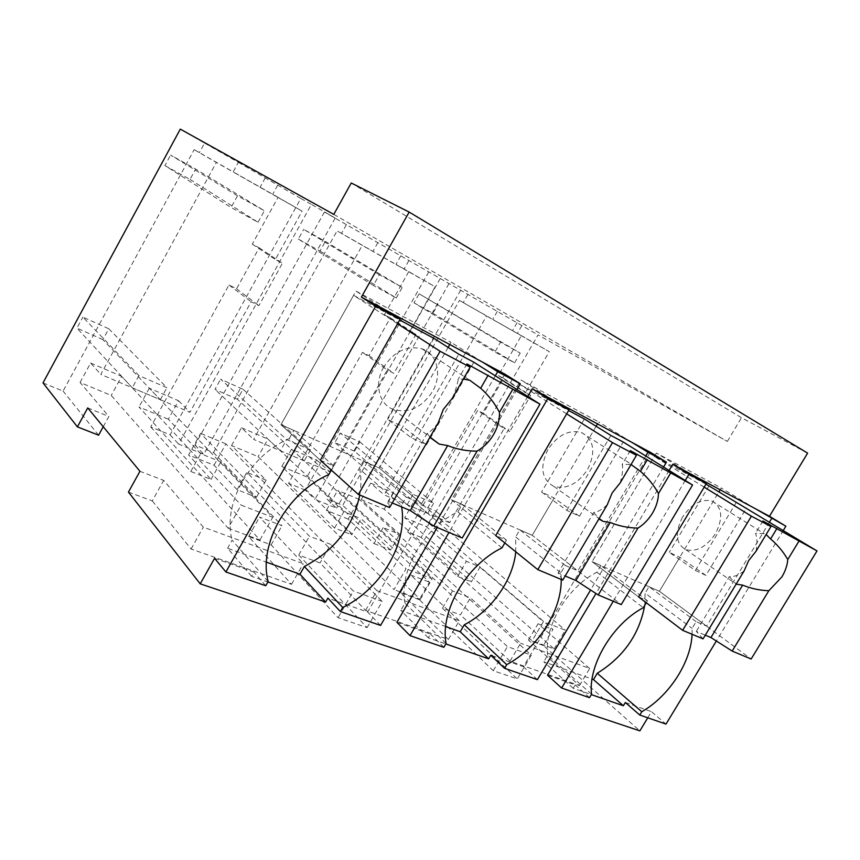 <?xml version="1.0" encoding="UTF-8"?>
<svg xmlns="http://www.w3.org/2000/svg" width="860" height="860" viewBox="0 0 860 860"><rect width="100%" height="100%" fill="white"/><g stroke="black" fill="none" stroke-linecap="round" stroke-linejoin="round"><path stroke-width="0.64" stroke-dasharray="4.3 3.22" d="M180.288 129.129L204.572 143.104L199.402 152.607L194.166 149.64L216.344 162.432L100.792 374.39L189.942 412.295L251.152 301.752L258.903 305.644L282.392 263.289L275.34 259.537L302.118 211.173L216.344 162.432M43 382.894L63.081 391.096L194.166 149.64M204.572 143.104L238.381 162.368L233.178 171.893L199.402 152.607M238.381 162.368L300.828 198.466L170.087 434.827L150.715 426.915L228.964 284.983L236.543 288.81L259.183 247.82L252.27 244.132L278.07 197.338L302.118 211.173M278.07 197.338L233.178 171.893M103.243 426.732L108.865 416.466L80.077 382.463L111.23 395.439L228.126 528.223L241.112 505.121L272.717 517.312L149.317 388.204L178.568 400.749L168.356 419.239L200.67 453.671L220.88 461.863L282.005 525.686L259.548 517.086L303.268 563.708L203.325 527.148L163.679 480.375L139.933 471.28M98.599 435.203L63.081 391.096M80.077 382.463L90.644 363.038L100.792 374.39M335.207 218.064L311.427 204.39L178.579 444.082L203.723 454.273L335.207 218.064L324.413 212.022L440.255 278.5L314.932 499.38L336.55 508.142L326.692 498.821L342.678 505.358L459.455 300.43L486.588 315.996L384.162 494.876L407.167 504.669L543.337 621.694L532.082 640.764L384.173 509.152L361.264 499.606L399.642 534.296L383.184 527.621L452.5 590.992L470.388 597.84L460.433 614.879L442.47 608.235L517.279 678.927L493.221 670.714L419.293 599.657L429.441 582.155L361.06 518.666L351.815 534.823L326.348 510.346L337.679 490.415L507.443 646.58L531.319 655.191L517.279 678.927M300.828 198.466L311.427 204.39M333.787 214.387L727.323 441.438L538.038 334.895L421.11 537.414L471.366 581.854L480.095 566.901L552.937 629.455L543.402 645.559L639.872 730.871M440.255 278.5L538.038 334.895M265.278 177.837L260.128 187.211M277.694 185.158L272.674 194.263M252.27 244.132L275.34 259.537M228.126 528.223L259.903 539.994L138.987 407.006L168.356 419.239M87.731 407.909L108.865 416.466M108.779 328.778L166.904 387.699L138.954 375.583L82.882 317.103L108.779 328.778L102.888 339.625L160.304 399.696L132.268 387.774L121.669 376.347L111.23 395.439M90.644 363.038L121.669 376.347M128.441 492.092L152.295 500.918L163.679 480.375M543.402 645.559L528.448 640.023L579.468 685.571L510.023 661.146L460.433 614.879M419.293 599.657L400.362 592.658L448.404 639.485L365.597 610.374L320.049 562.956L298.721 555.066L367.113 627.628L338.034 617.695L271.158 544.875L248.594 536.533L291.529 584.327L191.081 549.024L152.295 500.918M647.763 717.81L651.471 711.661L666.005 724.109M625.349 702.491L651.471 711.661M547.497 675.164L575.254 684.904L573.233 688.29L591.325 694.601M669.08 470.452L595.991 593.508M504.874 374.132L367.682 612.051L327.886 598.076M214.581 558.301L253.979 572.136L251.614 576.297L267.879 581.962M650.289 452.252L523.417 666.715L490.759 655.245M396.911 622.307L430.473 634.089L428.301 637.83L445.835 643.936M527.782 396.438L448.985 532.426M265.74 585.746L253.979 572.136M331.337 470.108L333.702 465.948L320.35 460.218L280.94 424.722L355.943 291.099L451.027 342.344L449.78 344.537M807.615 453.123L741.481 417.723L351.245 183.008M727.323 441.438L741.481 417.723M170.087 434.827L178.579 444.082M783.352 530.384L716.348 641.001M421.11 537.414L407.694 531.931L477.665 410.478L504.1 428.613L449.608 522.708L435.59 510.958L426.463 526.771L466.378 561.333L480.095 566.901M521.848 325.585L517.376 333.347L521.386 335.626L498.381 375.562L503.519 378.303L483.32 413.337L477.665 410.478M517.107 322.704L512.538 330.659L517.376 333.347M497.349 311.341L492.726 319.404L512.538 330.659M467.883 294.55L463.282 302.602L492.726 319.404M463.282 302.602L459.455 300.43M448.952 283.66L326.692 498.821M460.648 290.228L336.55 508.142M428.688 272.007L305.236 490.06L314.932 499.38M408.855 260.591L404.125 268.976L408.747 271.609L384.42 314.695L390.343 317.856L368.983 355.642L362.479 352.353L288.573 483.255L305.236 490.06M400.803 255.796L395.955 264.407L404.125 268.976M377.884 242.617L372.982 251.346L395.955 264.407M346.387 224.664L341.527 233.393L372.982 251.346M324.413 212.022L194.983 445.007L213.506 452.575L337.066 230.867L362.264 245.358L253.635 439.385L329.563 471.667L387.237 370.004L362.479 352.353M341.527 233.393L337.066 230.867M194.983 445.007L203.723 454.273M213.506 452.575L256.441 497.306L237.102 489.695L214.032 465.206L188.609 454.994L200.617 433.365L353.352 591.035L338.034 617.695M150.715 426.915L190.769 471.463L211.065 479.45L188.609 454.994M228.964 284.983L251.152 301.752M190.769 471.463L200.67 453.671M178.568 400.749L189.942 412.295M236.543 288.81L258.903 305.644M259.183 247.82L282.392 263.289M138.954 375.583L132.268 387.774L241.112 505.121M259.903 539.994L272.717 517.312M149.317 388.204L138.987 407.006M211.065 479.45L220.88 461.863M271.158 544.875L282.005 525.686M248.594 536.533L259.548 517.086M291.529 584.327L303.268 563.708M191.081 549.024L203.325 527.148M493.221 670.714L507.443 646.58M383.184 527.621L374.035 543.563L348.149 519.107L359.383 499.445L531.319 655.191M442.47 608.235L452.5 590.992M510.023 661.146L520.612 643.216L470.388 597.84M579.468 685.571L589.67 668.478L520.612 643.216M528.448 640.023L538.059 623.758L589.67 668.478M538.059 623.758L552.937 629.455M367.113 627.628L382.227 601.441L353.352 591.035M214.032 465.206L225.922 443.9L382.227 601.441M237.102 489.695L246.82 472.366L309.45 536.199L330.67 544.326L320.049 562.956M298.721 555.066L309.45 536.199M365.597 610.374L376.959 590.659L330.67 544.326M448.404 639.485L459.326 620.791L376.959 590.659M400.362 592.658L410.607 574.942L459.326 620.791M410.607 574.942L429.441 582.155M573.233 688.29L543.778 661.77L592.056 679.099M589.498 697.664L575.254 684.904M591.551 694.224L547.691 655.18L543.778 661.77M685.237 480.471L613.288 601.258M690.064 473.613L656.384 453.037L721.239 487.996L720.164 489.791M755.23 508.625L721.239 487.996M385.624 310.073L355.943 291.099M482.417 362.071L451.027 342.344M516.946 389.569L437.202 527.492M380.561 625.435L367.682 612.051M251.614 576.297L227.577 548.218L266.428 562.171M268.137 581.51L232.114 540.166L227.577 548.218M663.554 467.023L590.583 590.014M537.403 679.658L523.417 666.715M428.301 637.83L400.781 610.417L445.684 626.542M443.857 647.322L430.473 634.089M446.071 643.527L404.974 603.161L400.781 610.417M553.259 400.126L520.87 379.991L598.678 421.938L597.528 423.905M631.907 442.373L598.678 421.938M328.8 474.58L289.25 438.6C249.475 455.284 222.149 504.293 232.114 540.166M333.702 465.948L293.862 430.409L280.94 424.722L379.271 468.001L402.888 426.657L387.656 419.476L411.058 437.579L426.506 444.803L473.871 362.243M289.25 438.6L293.862 430.409M769.571 521.966L706.619 626.155L659.394 591.293L679.765 557.259L669.274 552.313L695.375 570.47L705.92 575.394L746.534 507.894M692.085 634.271L692.085 628.37L696.138 621.651L706.619 626.155M359.824 441.889L433.633 503.218L413.112 494.328L340.248 433.064L359.824 441.889L354.503 451.242L427.753 513.42L407.167 504.669L427.753 513.42L413.896 501.659L404.673 517.688L554.163 648.934L532.082 640.764M404.673 517.688L426.463 526.771M407.694 531.931L457.584 576.437L471.366 581.854M457.584 576.437L466.378 561.333M483.32 413.337L509.819 431.483L504.1 428.613M503.519 378.303L530.695 395.46L509.819 431.483M530.695 395.46L525.503 392.687L549.271 351.632L486.588 315.996M498.381 375.562L525.503 392.687M521.386 335.626L549.271 351.632M374.035 543.563L390.558 550.067L399.642 534.296M390.558 550.067L342.678 505.358M361.264 499.606L370.671 483.127L384.162 494.876M348.149 519.107L326.348 510.346M288.573 483.255L334.54 528.029L351.815 534.823M334.54 528.029L343.86 511.689L361.06 518.666M243.025 389.257L310.481 449.877L286.67 439.567L220.611 379.163L243.025 389.257L237.424 399.309L304.257 460.906L291.551 449.2L316.598 459.939L306.956 476.988L343.86 511.689M316.598 459.939L329.563 471.667M368.983 355.642L393.858 373.326L387.237 370.004M390.343 317.856L415.971 334.389L393.858 373.326M415.971 334.389L409.951 331.186L435.149 286.778L362.264 245.358M384.42 314.695L409.951 331.186M408.747 271.609L435.149 286.778M256.441 497.306L266.084 480.17L231.533 445.555L258.086 456.628L394.009 589.637L406.07 568.75L267.933 439.073L258.086 456.628M231.533 445.555L241.488 427.732L253.635 439.385M225.922 443.9L200.617 433.365M266.084 480.17L246.82 472.366M359.383 499.445L337.679 490.415M291.551 449.2L281.8 466.507L420.282 599.366L394.009 589.637M281.8 466.507L306.956 476.988M644.721 605.354L645.14 593.163L692.085 628.37M547.691 655.18C543.649 627.069 567.116 587.262 596.883 572.212L600.85 565.525L592.078 561.666L656.384 453.037M696.138 621.651L648.999 586.713L645.14 593.163M648.999 586.713L659.394 591.293L718.949 491.823M596.883 572.212L643.301 607.719M646.279 602.753L647.483 600.742L638.604 596.937L592.078 561.666L659.394 591.293L751.145 659.018M359.76 495.048C361.275 486.158 361.275 477.547 359.749 469.227L401.426 505.325L406.167 497.08L421.626 503.723L379.271 468.001L364.221 461.379L359.749 469.227M448.135 347.408L379.271 468.001L462.25 537.994M495.285 375.831L421.626 503.723M401.685 506.927L401.426 505.325M645.774 456.004L577.866 570.846L532.222 535.318L554.109 497.983L541.574 492.07L566.794 510.367L579.446 516.279L623.188 442.008M561.236 579.457L560.881 572.824L565.257 565.428L577.866 570.846M515.763 551.787L515.678 536.941L560.881 572.824M404.974 603.161C398.481 571.631 423.733 527.696 457.875 511.84L462.132 504.476L451.586 499.832L520.87 379.991M565.257 565.428L519.816 529.857L515.678 536.941M519.816 529.857L532.222 535.318L596.13 426.27M457.875 511.84L501.95 547.885M504.841 542.95L506.465 540.166L495.693 535.543L451.586 499.832L532.222 535.318L621.242 604.591M413.112 494.328L407.167 504.669L393.482 492.909L384.173 509.152M554.163 648.934L565.289 630.165L543.337 621.694M449.608 522.708L427.753 513.42L565.289 630.165M413.896 501.659L435.59 510.958M370.671 483.127L393.482 492.909M241.488 427.732L267.933 439.073M420.282 599.366L432.193 578.823L406.07 568.75M310.481 449.877L304.257 460.906L432.193 578.823M647.483 600.742L600.85 565.525M406.167 497.08L364.221 461.379M506.465 540.166L462.132 504.476M397.589 323.779L353.578 295.324L399.706 320.027M411.058 437.579L458.778 354.18M433.87 338.335L387.656 419.476M320.35 460.218L280.94 424.722L353.578 295.324M452.36 398.191C455.897 389.494 457.821 383.194 458.122 379.303L463.325 379.056M466.937 363.93L458.122 379.303M426.506 444.803L402.888 426.657M389.623 507.561L388.225 501.24L392.267 502.95M438.213 422.84C433.171 429.108 429.505 432.569 427.216 433.225L388.225 501.24M383.71 367.123C373.939 383.646 378.981 404.437 393.461 409.478C408.833 413.552 421.83 407.586 432.462 391.601C442.352 375.111 437.407 353.686 422.023 348.837C406.952 345.236 394.181 351.332 383.71 367.123M427.216 433.225L429.892 437.353M566.665 413.853L518.688 383.775L568.6 410.521M566.794 510.367L610.847 435.418M584.338 418.949L541.574 492.07M495.693 535.543L451.586 499.832L518.688 383.775M620.211 482.836C622.511 474.623 623.178 468.442 622.199 464.303L631.036 464.507M630.272 450.618L622.199 464.303M579.446 516.279L554.109 497.983M562.762 580.102L558.086 572.986L565.192 575.996M607.267 504.745C601.71 509.84 597.238 512.377 593.862 512.345L558.086 572.986M547.906 449.576C539.564 467.12 541.52 479.375 553.775 486.362C566.514 489.652 577.791 484.029 587.584 469.506C596.13 451.844 594.034 439.492 581.317 432.44C568.761 429.452 557.624 435.16 547.906 449.576M593.862 512.345L598.861 518.978M704.2 487.136L654.363 456.466L705.995 484.126M695.375 570.47L736.257 502.401M709.048 485.76L669.274 552.313M638.604 596.937L592.078 561.666L654.363 456.466M755.983 551.314C757.434 543.563 757.262 537.575 755.456 533.351L764.26 533.641L766.153 534.511M762.906 521.01L755.456 533.351M705.92 575.394L679.765 557.259M703.061 638.872L696.288 631.369L705.297 635.174M744.072 571.029C738.267 575.265 733.354 577.146 729.323 576.651L696.288 631.369M682.496 517.161C674.659 532.877 675.734 543.703 685.721 549.626C696.449 552.303 706.361 546.992 715.434 533.705C723.421 517.924 722.271 507.034 711.962 501.036C701.351 498.542 691.526 503.917 682.496 517.161M729.323 576.651L736.138 584.144M160.304 399.696L166.904 387.699M102.888 339.625L76.927 328.112L82.882 317.103M132.268 387.774L76.927 328.112M304.257 460.906L280.381 450.758L286.67 439.567M237.424 399.309L214.968 389.344L220.611 379.163M280.381 450.758L214.968 389.344M427.753 513.42L433.633 503.218M354.503 451.242L334.884 442.545L340.248 433.064M407.167 504.669L334.884 442.545M237.51 195.79L170.613 155.047L195.65 169.033L264.385 210.743L237.51 195.79L231.093 207.486L164.905 165.582L170.613 155.047M164.905 165.582L190.006 179.407L195.65 169.033M190.006 179.407L258.043 222.256L231.093 207.486M258.043 222.256L264.385 210.743M379.389 274.738L303.709 229.362L325.338 241.434L402.233 287.455L379.389 274.738L373.358 285.456L298.312 239.091L303.709 229.362M298.312 239.091L319.995 251.034L325.338 241.434M319.995 251.034L396.267 298.001L373.358 285.456M396.267 298.001L402.233 287.455M500.574 342.173L419.121 293.808L520.225 353.105L500.574 342.173L494.898 352.052L414.004 302.838L419.121 293.808M414.004 302.838L432.924 313.266L437.987 304.343M432.924 313.266L514.602 362.856L494.898 352.052M514.602 362.856L520.225 353.105M393.461 409.478L430.021 437.116M422.023 348.837L469.796 380.26M553.775 486.362L599.108 518.558M581.317 432.44L632.315 464.894M685.721 549.626L736.182 584.08M711.962 501.036L764.26 533.641"/><path stroke-width="1.29" d="M77.4 426.861L87.731 407.909L139.933 471.28L128.441 492.092L200.219 583.843L214.581 558.301L225.89 571.975L375.659 306.214L361.404 297.065L409.177 212.065L351.245 183.008L333.787 214.387L180.288 129.129L43 382.894L77.4 426.861L98.599 435.203L103.243 426.732M200.219 583.843L639.872 730.871L647.763 717.81M591.325 694.601L623.382 705.759L625.349 702.491L639.797 715.047L666.005 724.109L716.348 641.001M685.237 480.471L688.946 474.236L672.724 464.303L669.08 470.452M595.991 593.508L547.497 675.164L561.612 688.021L589.498 697.664L591.551 694.224C587.917 665.382 612.632 623.822 643.301 607.719L646.279 602.753M672.724 464.303L769.474 516.279L807.615 453.123L409.177 212.065M361.404 297.065L504.874 374.132L520.3 383.786L516.946 389.569M267.879 581.962L325.607 602.064L327.886 598.076L340.399 611.557L380.561 625.435L437.202 527.492M445.835 643.936L488.641 658.835L490.759 655.245L504.551 668.295L537.403 679.658L590.583 590.014M504.841 542.95L501.95 547.885C466.582 564.945 439.858 611.019 446.071 643.527L443.857 647.322L410.026 635.626L547.798 398.535L532.2 388.817L527.782 396.438M448.985 532.426L396.911 622.307L410.026 635.626M532.2 388.817L650.289 452.252L666.436 462.164L663.554 467.023M225.89 571.975L265.74 585.746L268.137 581.51C258.215 544.337 287.262 492.64 328.8 474.58L331.337 470.108M375.659 306.214L400.104 319.329L385.624 310.073M397.589 323.779L440.116 351.278L358.405 494.478L320.35 460.218L400.104 319.329M769.474 516.279L785.868 526.212L783.352 530.384M639.797 715.047L641.796 711.736L597.27 673.251C623.607 656.879 639.421 634.239 644.721 605.354M623.382 705.759L593.475 679.604L597.27 673.251M592.056 679.099L593.475 679.604M613.288 601.258L561.612 688.021M688.946 474.236L706.329 483.556L690.064 473.613M755.23 508.625L785.868 526.212M520.3 383.786L497.693 371.66L482.417 362.071M340.399 611.557L342.731 607.504L304.354 566.493C334.572 550.54 353.041 526.729 359.76 495.048M325.607 602.064L299.957 574.211L304.354 566.493M266.428 562.171L299.957 574.211M504.551 668.295L506.701 664.651L464.303 624.779C491.447 610.815 513.022 580.242 515.763 551.787M488.641 658.835L460.218 631.756L464.303 624.779M445.684 626.542L460.218 631.756M547.798 398.535L568.976 409.887L553.259 400.126M666.436 462.164L647.988 452.263L631.907 442.373M771.624 518.569L769.571 521.966M641.796 711.736C668.908 696.299 691.021 662.351 692.085 634.271M720.164 489.791L718.949 491.823M704.2 487.136L751.404 516.183L682.636 630.316L638.604 596.937L706.329 483.556M449.78 344.537L448.135 347.408M497.693 371.66L495.285 375.831M342.731 607.504C380.969 588.917 407.629 543.799 401.685 506.927M647.988 452.263L645.774 456.004M506.701 664.651C537.726 648.182 561.666 610.933 561.236 579.457M597.528 423.905L596.13 426.27M566.665 413.853L612.513 442.61L537.801 569.642L495.693 535.543L568.976 409.887M440.116 351.278L470.14 367.177L466.937 363.93L539.962 404.168L473.871 362.243L458.778 354.18L433.87 338.335L399.706 320.027M358.405 494.478L389.623 507.561L438.213 422.84L443.255 409.521L452.36 398.191L470.14 367.177M463.325 379.056L469.796 380.26L480.654 388.258L488.168 375.196M512.571 389.655L499.456 412.348C494.565 403.028 488.308 394.998 480.654 388.258M499.456 412.348C499.692 419.841 497.757 427.205 493.64 434.44C489.426 441.61 483.89 447.168 477.053 451.124L433.752 526.051L462.25 537.994L539.962 404.168M392.267 502.95L410.285 510.56L433.752 526.051M477.053 451.124C466.829 451.177 457.036 449.329 447.673 445.587L410.285 510.56M429.892 437.353L439.234 444.093L447.673 445.587M612.513 442.61L636.475 455.295L630.272 450.618L692.558 485.008L623.188 442.008L610.847 435.418L584.338 418.949L568.6 410.521M537.801 569.642L562.762 580.102L607.267 504.745L612.116 493.006L620.211 482.836L636.475 455.295M631.036 464.507L640.463 471.323L647.354 459.681M670.488 473.322L658.48 493.533C653.761 485.008 647.752 477.601 640.463 471.323M658.48 493.533C658.298 500.068 656.33 506.551 652.557 512.99C648.687 519.397 643.817 524.428 637.948 528.104L598.227 594.959L621.242 604.591L692.558 485.008M565.192 575.996L575.867 580.5L598.227 594.959M637.948 528.104C628.327 527.933 619.082 526.062 610.202 522.482L575.867 580.5M598.861 518.978L603.032 521.354L610.202 522.482M751.404 516.183L770.958 526.546L762.906 521.01L817 550.927L705.995 484.126M682.636 630.316L703.061 638.872L744.072 571.029L748.695 560.526L755.983 551.314L770.958 526.546M766.153 534.511L770.582 538.962L776.945 528.459M798.843 541.316L787.771 559.548C783.245 551.679 777.515 544.821 770.582 538.962M787.771 559.548C787.319 565.31 785.352 571.104 781.869 576.92L768.829 590.723L732.172 651.074L751.145 659.018L817 550.927M705.297 635.174L710.93 637.55L732.172 651.074M768.829 590.723C759.778 590.412 751.059 588.552 742.653 585.133L710.93 637.55M736.138 584.144L742.653 585.133M430.021 437.116L439.234 444.093M599.108 518.558L603.032 521.354"/></g></svg>
